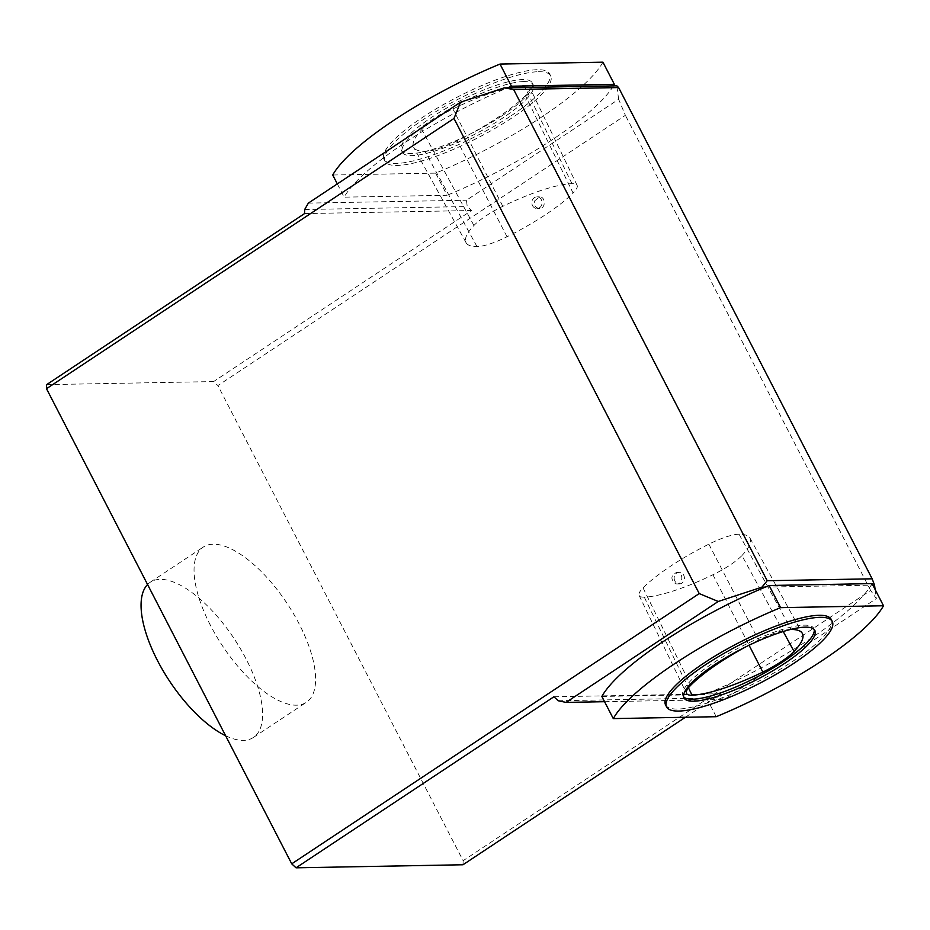 <?xml version="1.0" encoding="UTF-8"?>
<svg xmlns="http://www.w3.org/2000/svg" width="930" height="930" viewBox="0 0 930 930"><rect width="100%" height="100%" fill="white"/><g stroke="black" fill="none" stroke-linecap="round" stroke-linejoin="round"><path stroke-width="0.7" stroke-dasharray="4.65 3.49" d="M602.942 62.182A154.554 35.921 -27.3 0 1 435.647 173.131L332.731 175.014M538.517 71.715A93.209 21.669 -27.3 0 1 550.653 75.853A93.209 21.669 -27.3 0 1 512.139 117.784A93.209 21.669 -27.3 0 1 385.008 161.343A93.209 21.669 -27.3 0 1 440.041 109.147A93.209 21.669 -27.3 0 1 538.517 71.715M765.285 587.109L872.852 585.133M534.436 201.147L539.33 196.823C545.701 196.335 546.073 208.692 539.423 208.46C535.575 207.913 533.913 205.472 534.436 201.147M532.53 205.611A5.824 5.127 -91.1 0 0 537.052 208.506A5.824 5.127 -91.1 0 0 542.062 202.589A5.824 5.127 -91.1 0 0 536.831 196.869A5.824 5.127 -91.1 0 0 531.983 201.182A5.824 5.127 -91.1 0 0 532.53 205.611M525.404 95.697A93.174 21.657 -27.3 0 1 457.281 140.79A39.595 9.207 -27.3 0 1 424.964 151.369A93.174 21.657 -27.3 0 1 413.699 147.359A93.174 21.657 -27.3 0 1 421.801 129.63A39.595 9.207 -27.3 0 1 452.898 108.961A93.174 21.657 -27.3 0 1 524.183 85.618A39.595 9.207 -27.3 0 1 529.716 87.408A39.595 9.207 -27.3 0 1 525.404 95.697L573.089 193.033A90.373 21.006 -27.3 0 1 507.024 236.766A36.793 8.556 -27.3 0 1 476.997 246.601A90.373 21.006 -27.3 0 1 466.07 242.695A90.373 21.006 -27.3 0 1 473.928 225.502A36.793 8.556 -27.3 0 1 502.816 206.309A90.373 21.006 -27.3 0 1 571.95 183.663A36.793 8.556 -27.3 0 1 577.1 185.337A36.793 8.556 -27.3 0 1 573.089 193.033M511.093 115.773A93.209 21.669 152.7 0 0 549.618 73.83A93.209 21.669 152.7 0 0 456.851 97.336A93.209 21.669 152.7 0 0 383.974 159.332A93.209 21.669 152.7 0 0 511.093 115.773M501.781 115.936A73.61 17.112 -27.3 0 1 401.376 150.346A73.61 17.112 -27.3 0 1 458.943 101.382A73.61 17.112 -27.3 0 1 532.204 82.817A73.61 17.112 -27.3 0 1 501.781 115.936M523.648 81.573A73.61 17.112 152.7 0 0 445.889 111.135A73.61 17.112 152.7 0 0 402.423 152.357A73.61 17.112 152.7 0 0 502.816 117.959A73.61 17.112 152.7 0 0 533.239 84.839A73.61 17.112 152.7 0 0 523.648 81.573M435.647 173.131L447.086 195.277L344.158 197.16A154.554 35.921 -27.3 0 1 507.582 87.827M337.311 183.907L344.158 197.16M665.566 704.928A93.209 21.669 152.7 0 0 677.714 709.055A93.209 21.669 152.7 0 0 792.697 661.37A93.209 21.669 152.7 0 0 831.222 619.427M601.861 696.454L704.777 694.559A154.554 35.921 152.7 0 0 871.166 585.168A154.554 35.921 152.7 0 0 872.073 583.61M46.639 384.636L213.598 381.579L217.899 385.566L625.39 115.308L618.636 99.289L466.465 200.217L467.22 206.541L471.51 210.529L213.598 381.579M604.57 701.697L724.156 699.5L876.339 598.583L870.62 590.434L463.128 860.692L217.899 385.566M463.128 860.692L462.989 864.761M210.529 625.506A93.174 38.642 -123.6 0 1 203.31 547.049A93.174 38.642 -123.6 0 1 287.021 603.338A93.174 38.642 -123.6 0 1 306.319 702.348A93.174 38.642 -123.6 0 1 210.529 625.506M870.62 590.434L625.39 115.308M741.931 555.547A90.373 21.006 152.7 0 0 750.01 538.121A90.373 21.006 152.7 0 0 739.083 534.227A36.793 8.556 152.7 0 0 708.858 544.166A90.373 21.006 152.7 0 0 643.048 587.888A36.793 8.556 152.7 0 0 639.131 595.491A36.793 8.556 152.7 0 0 644.281 597.153A90.373 21.006 152.7 0 0 712.926 574.752A36.793 8.556 152.7 0 0 741.931 555.547L783.223 631.517M790.57 629.459A39.595 9.207 152.7 0 0 758.578 640.142A93.174 21.657 152.7 0 0 744.988 647.257M875.13 589.55L876.339 598.583M685.375 717.274L720.901 693.71L720.762 697.779L724.156 699.5M304.68 209.517L467.22 206.541M304.54 213.586L471.51 210.529M553.931 696.768L720.901 693.71M147.556 584.505A93.174 38.642 -123.6 0 1 150.323 582.192A93.174 38.642 -123.6 0 1 234.023 638.492A93.174 38.642 -123.6 0 1 253.32 737.502A93.174 38.642 -123.6 0 1 225.618 735.746M683.643 696.872A73.61 17.112 -27.3 0 1 682.98 695.942A73.61 17.112 -27.3 0 1 740.547 646.978A73.61 17.112 -27.3 0 1 813.808 628.413A73.61 17.112 -27.3 0 1 814.18 629.494M558.221 700.755L720.762 697.779M613.463 85.886A154.554 35.921 -27.3 0 1 447.086 195.277M716.216 716.705L704.777 694.559M308.353 203.112L466.465 200.217M618.636 99.289L616.834 85.816M675.552 583.761L676.9 583.959C683.387 584.191 683.55 571.834 676.808 572.31C670.763 575.333 670.332 579.158 675.552 583.761M674.866 581.018A5.824 5.127 88.9 0 1 679.179 572.264A5.824 5.127 88.9 0 1 684.41 577.995A5.824 5.127 88.9 0 1 679.388 583.912A5.824 5.127 88.9 0 1 678.005 583.715A5.824 5.127 88.9 0 1 674.866 581.018M507.024 236.766L457.281 140.79M502.816 206.309L452.898 108.961M571.95 183.663L524.183 85.618M739.083 534.227L791.116 629.447M712.926 574.752L749.069 645.246M708.858 544.166L758.578 640.142M476.997 246.601L424.964 151.369M473.928 225.502L421.801 129.63M643.048 587.888L690.723 685.236M644.281 597.153L688.433 687.782M539.295 196.823L536.831 196.869M539.505 208.46L537.052 208.506M577.1 185.337L529.716 87.408M750.01 538.121L802.381 633.47M401.376 150.346L402.423 152.357M532.204 82.817L533.239 84.839M814.843 630.424L813.808 628.413M684.027 697.953L682.98 695.942M253.32 737.502L306.319 702.348M150.323 582.192L203.31 547.049M466.07 242.695L413.699 147.359M639.131 595.491L686.514 693.408M676.935 583.959L679.388 583.912M676.726 572.31L679.179 572.264M383.974 159.332L385.008 161.343M549.618 73.83L550.653 75.853"/><path stroke-width="1.4" d="M337.311 183.907L332.731 175.014A154.554 35.921 -27.3 0 1 500.015 64.065L602.942 62.182L614.37 84.328A154.554 35.921 -27.3 0 1 613.463 85.886L616.834 85.816L618.613 87.571L872.154 578.809L874.537 585.11L875.13 589.55M718.227 601.477L761.903 587.167L767.192 580.727L513.651 89.501L504.2 87.885L460.524 102.195L453.991 118.447L699.232 593.584L718.227 601.477L566.056 702.406L604.57 701.697M761.903 587.167L765.285 587.109A154.554 35.921 152.7 0 0 601.861 696.454L613.288 718.599L716.216 716.705A154.554 35.921 152.7 0 0 883.5 605.756L780.572 607.65A154.554 35.921 152.7 0 0 613.288 718.599M872.852 585.133L874.537 585.11M767.192 580.727L872.154 578.809M513.651 89.501L618.613 87.571M780.572 607.65L769.145 585.505A154.554 35.921 152.7 0 0 765.285 587.109M832.257 621.438L831.222 619.427A93.209 21.669 152.7 0 0 738.455 642.921A93.209 21.669 152.7 0 0 665.566 704.928L666.612 706.94A93.209 21.669 -27.3 0 1 739.501 644.943A93.209 21.669 -27.3 0 1 832.257 621.438A93.209 21.669 -27.3 0 1 793.732 663.381A93.209 21.669 -27.3 0 1 666.612 706.94M883.5 605.756L872.073 583.61L769.145 585.505M453.991 118.447L46.5 388.705L46.639 384.636L304.54 213.586L304.68 209.517L308.353 203.112L460.524 102.195M566.056 702.406L558.221 700.755L553.931 696.768L296.031 867.818L291.729 863.831L46.5 388.705M291.729 863.831L699.232 593.584M296.031 867.818L462.989 864.761L685.375 717.274M744.988 647.257A93.174 21.657 152.7 0 0 690.723 685.236A39.595 9.207 152.7 0 0 686.514 693.408A39.595 9.207 152.7 0 0 692.048 695.198A93.174 21.657 152.7 0 0 762.833 672.099A39.595 9.207 152.7 0 0 794.046 651.442A93.174 21.657 152.7 0 0 802.381 633.47A93.174 21.657 152.7 0 0 791.116 629.447A39.595 9.207 152.7 0 0 790.57 629.459M504.2 87.885L613.463 85.886M225.618 735.746A93.174 38.642 -123.6 0 1 157.53 660.66A93.174 38.642 -123.6 0 1 147.556 584.505M814.18 629.494A73.61 17.112 -27.3 0 1 783.386 661.532A73.61 17.112 -27.3 0 1 692.571 699.197A73.61 17.112 -27.3 0 1 683.643 696.872M784.42 663.543A73.61 17.112 152.7 0 0 814.843 630.424A73.61 17.112 152.7 0 0 741.582 648.989A73.61 17.112 152.7 0 0 684.027 697.953A73.61 17.112 152.7 0 0 784.42 663.543M500.015 64.065L511.442 86.211L614.37 84.328M507.582 87.827A154.554 35.921 -27.3 0 1 511.442 86.211M783.223 631.517L794.046 651.442M749.069 645.246L762.833 672.099M688.433 687.782L692.048 695.198"/></g></svg>
